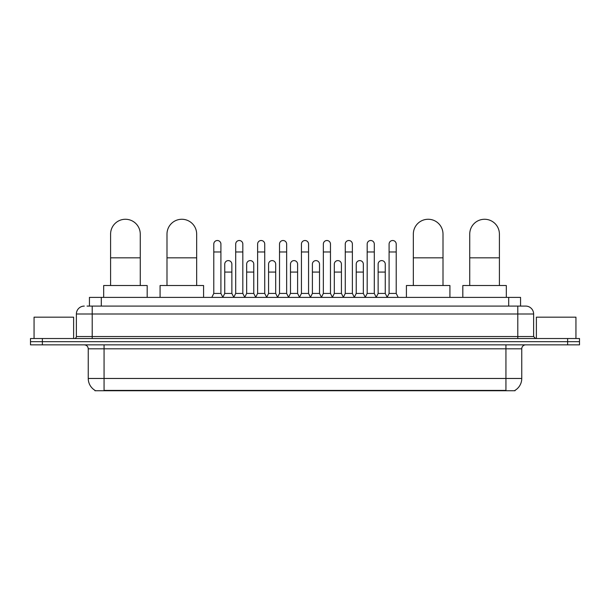 <?xml version="1.0" encoding="UTF-8"?>
<svg xmlns="http://www.w3.org/2000/svg" width="610" height="610" viewBox="0 0 610 610"><rect width="100%" height="100%" fill="white"/><g stroke="black" fill="none" stroke-linecap="round" stroke-linejoin="round"><path stroke-width="0.91" d="M89.441 306.09L89.441 297.383L520.559 297.383L520.559 306.09M515.031 390.347L515.031 390.736L94.969 390.736L94.969 390.347M95.091 390.415A13.847 13.847 0 0 1 88.244 378.467L104.066 378.467L104.066 390.415L505.934 390.415L505.934 378.467L521.756 378.467L521.756 348.806A3.957 3.957 0 0 1 525.706 344.848M88.244 378.467L88.244 348.806C88.015 346.404 86.696 345.085 84.294 344.848M514.909 390.415A13.847 13.847 0 0 0 521.756 378.467M42.364 338.519L579.5 338.519L579.5 341.684L30.5 341.684L30.5 344.848L42.364 344.848L42.364 341.684L30.5 341.684L30.5 338.519L42.364 338.519L42.364 341.684L579.5 341.684L579.5 344.848L42.364 344.848M87.245 306.09L525.706 306.09A7.907 7.907 0 0 1 533.62 313.998L533.62 336.545L535.595 338.519M87.062 306.09L92.201 306.09L92.201 313.998L76.38 313.998L76.38 336.545A1.975 1.975 0 0 1 74.405 338.519M84.294 306.09A7.907 7.907 0 0 0 76.38 313.998M533.62 313.998L517.798 313.998L517.798 306.09L525.706 306.09M73.612 338.519L73.612 317.162L34.061 317.162L34.061 338.519M575.939 338.519L575.939 317.162L536.388 317.162L536.388 338.519M110.593 285.518L110.593 234.103A14.831 14.831 0 0 1 125.431 219.264A14.831 14.831 0 0 1 140.262 234.103A14.831 14.831 0 0 0 125.431 219.264M140.262 285.518L140.262 234.103M147.185 297.383L147.185 285.518L103.677 285.518L103.677 297.383M166.995 285.518L166.995 234.103A14.831 14.831 0 0 1 181.833 219.264A14.831 14.831 0 0 1 196.664 234.103A14.831 14.831 0 0 0 181.833 219.264M196.664 285.518L196.664 234.103M203.587 297.383L203.587 285.518L160.079 285.518L160.079 297.383M413.336 285.518L413.336 234.103A14.831 14.831 0 0 1 428.167 219.264A14.831 14.831 0 0 1 443.005 234.103A14.831 14.831 0 0 0 428.167 219.264M443.005 285.518L443.005 234.103M449.921 297.383L449.921 285.518L406.412 285.518L406.412 297.383M469.738 285.518L469.738 234.103A14.831 14.831 0 0 1 484.569 219.264A14.831 14.831 0 0 1 499.407 234.103A14.831 14.831 0 0 0 484.569 219.264M499.407 285.518L499.407 234.103M506.323 297.383L506.323 285.518L462.815 285.518L462.815 297.383M211.815 297.383L213.79 293.433L220.912 293.433L222.886 297.383M220.912 293.433L220.912 244.069A3.561 3.561 0 0 0 217.351 240.508A3.561 3.561 0 0 1 217.572 240.515M213.79 293.433L213.79 251.976L220.912 251.976M213.79 251.976L213.79 244.069A3.561 3.561 0 0 1 217.351 240.508M233.721 297.383L235.704 293.433L242.826 293.433L244.801 297.383M242.826 293.433L242.826 244.069A3.561 3.561 0 0 0 239.265 240.508A3.561 3.561 0 0 1 239.486 240.515M235.704 293.433L235.704 251.976L242.826 251.976M235.704 251.976L235.704 244.069A3.561 3.561 0 0 1 239.265 240.508M255.636 297.383L257.618 293.433L264.732 293.433L266.715 297.383M264.732 293.433L264.732 244.069A3.561 3.561 0 0 0 261.171 240.508A3.561 3.561 0 0 1 261.4 240.515M257.618 293.433L257.618 251.976L264.732 251.976M257.618 251.976L257.618 244.069A3.561 3.561 0 0 1 261.171 240.508M277.55 297.383L279.525 293.433L286.647 293.433L288.621 297.383M286.647 293.433L286.647 244.069A3.561 3.561 0 0 0 283.086 240.508A3.561 3.561 0 0 1 283.315 240.515M279.525 293.433L279.525 251.976L286.647 251.976M279.525 251.976L279.525 244.069A3.561 3.561 0 0 1 283.086 240.508M299.464 297.383L301.439 293.433L308.561 293.433L310.536 297.383M308.561 293.433L308.561 244.069A3.561 3.561 0 0 0 305 240.508A3.561 3.561 0 0 1 305.221 240.515M301.439 293.433L301.439 251.976L308.561 251.976M301.439 251.976L301.439 244.069A3.561 3.561 0 0 1 305 240.508M321.378 297.383L323.353 293.433L330.475 293.433L332.45 297.383M330.475 293.433L330.475 244.069A3.561 3.561 0 0 0 326.914 240.508A3.561 3.561 0 0 1 327.135 240.515M323.353 293.433L323.353 251.976L330.475 251.976M323.353 251.976L323.353 244.069A3.561 3.561 0 0 1 326.914 240.508M343.285 297.383L345.268 293.433L352.382 293.433L354.364 297.383M352.382 293.433L352.382 244.069A3.561 3.561 0 0 0 348.829 240.508A3.561 3.561 0 0 1 349.05 240.515M345.268 293.433L345.268 251.976L352.382 251.976M345.268 251.976L345.268 244.069A3.561 3.561 0 0 1 348.829 240.508M365.199 297.383L367.174 293.433L374.296 293.433L376.279 297.383M374.296 293.433L374.296 244.069A3.561 3.561 0 0 0 370.735 240.508A3.561 3.561 0 0 1 370.964 240.515M367.174 293.433L367.174 251.976L374.296 251.976M367.174 251.976L367.174 244.069A3.561 3.561 0 0 1 370.735 240.508M387.114 297.383L389.088 293.433L396.21 293.433L398.185 297.383M396.21 293.433L396.21 244.069A3.561 3.561 0 0 0 392.649 240.508A3.561 3.561 0 0 1 392.87 240.515M389.088 293.433L389.088 251.976L396.21 251.976M389.088 251.976L389.088 244.069A3.561 3.561 0 0 1 392.649 240.508M222.825 297.268L224.747 293.433L231.869 293.433L233.782 297.268M231.869 293.433L231.869 264.16A3.561 3.561 0 0 0 228.529 260.607A3.561 3.561 0 0 1 231.869 264.16M224.747 293.433L224.747 272.075L231.869 272.075M224.747 272.075L224.747 264.16A3.561 3.561 0 0 1 228.529 260.607M244.74 297.268L246.661 293.433L253.775 293.433L255.697 297.268M253.775 293.433L253.775 264.16A3.561 3.561 0 0 0 250.443 260.607A3.561 3.561 0 0 1 253.775 264.16M246.661 293.433L246.661 272.075L253.775 272.075M246.661 272.075L246.661 264.16A3.561 3.561 0 0 1 250.443 260.607M266.654 297.268L268.568 293.433L275.69 293.433L277.611 297.268M275.69 293.433L275.69 264.16A3.561 3.561 0 0 0 272.357 260.607A3.561 3.561 0 0 1 275.69 264.16M268.568 293.433L268.568 272.075L275.69 272.075M268.568 272.075L268.568 264.16A3.561 3.561 0 0 1 272.357 260.607M288.568 297.268L290.482 293.433L297.604 293.433L299.525 297.268M297.604 293.433L297.604 264.16A3.561 3.561 0 0 0 294.264 260.607A3.561 3.561 0 0 1 297.604 264.16M290.482 293.433L290.482 272.075L297.604 272.075M290.482 272.075L290.482 264.16A3.561 3.561 0 0 1 294.264 260.607M310.475 297.268L312.396 293.433L319.518 293.433L321.432 297.268M319.518 293.433L319.518 264.16A3.561 3.561 0 0 0 316.178 260.607A3.561 3.561 0 0 1 319.518 264.16M312.396 293.433L312.396 272.075L319.518 272.075M312.396 272.075L312.396 264.16A3.561 3.561 0 0 1 316.178 260.607M332.389 297.268L334.31 293.433L341.432 293.433L343.346 297.268M341.432 293.433L341.432 264.16A3.561 3.561 0 0 0 338.092 260.607A3.561 3.561 0 0 1 341.432 264.16M334.31 293.433L334.31 272.075L341.432 272.075M334.31 272.075L334.31 264.16A3.561 3.561 0 0 1 338.092 260.607M354.303 297.268L356.225 293.433L363.339 293.433L365.26 297.268M363.339 293.433L363.339 264.16A3.561 3.561 0 0 0 360.007 260.607A3.561 3.561 0 0 1 363.339 264.16M356.225 293.433L356.225 272.075L363.339 272.075M356.225 272.075L356.225 264.16A3.561 3.561 0 0 1 360.007 260.607M376.217 297.268L378.131 293.433L385.253 293.433L387.175 297.268M385.253 293.433L385.253 264.16A3.561 3.561 0 0 0 381.921 260.607A3.561 3.561 0 0 1 385.253 264.16M378.131 293.433L378.131 272.075L385.253 272.075M378.131 272.075L378.131 264.16A3.561 3.561 0 0 1 381.921 260.607M504.348 390.736L504.348 390.347M105.652 390.736L105.652 390.347M101.306 306.09L101.306 297.383M508.694 306.09L508.694 297.383M505.934 344.848L505.934 348.806L88.244 348.806M521.756 348.806L505.934 348.806L505.934 378.467L104.066 378.467L104.066 344.848M567.635 344.848L567.635 338.519M92.201 338.519L92.201 336.545L533.62 336.545M76.38 336.545L92.201 336.545L92.201 313.998L517.798 313.998L517.798 338.519M110.593 257.832L140.262 257.832M166.995 257.832L196.664 257.832M413.336 257.832L443.005 257.832M469.738 257.832L499.407 257.832"/></g></svg>
